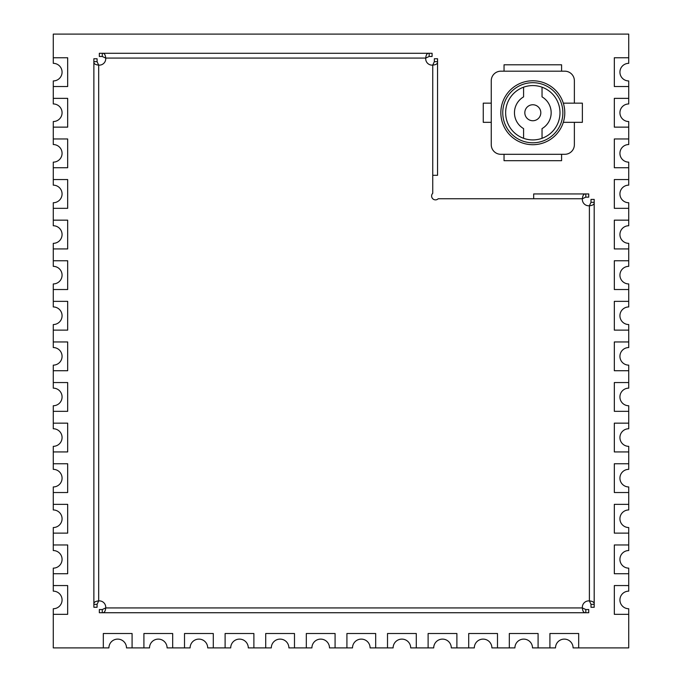 <?xml version="1.0" encoding="UTF-8"?>
<svg xmlns="http://www.w3.org/2000/svg" width="682" height="682" viewBox="0 0 682 682"><rect width="100%" height="100%" fill="white"/><g stroke="black" fill="none" stroke-linecap="round" stroke-linejoin="round"><path stroke-width="1.02" d="M67.671 573.733L67.671 544.961L53.281 544.961L53.281 550.553A8.789 8.789 0 0 1 62.071 559.342A8.789 8.789 0 0 1 53.281 568.14L53.281 573.733L67.671 573.733M67.671 533.128L67.671 504.356L53.281 504.356L53.281 509.957A8.789 8.789 0 0 1 62.071 518.746A8.789 8.789 0 0 1 53.281 527.536L53.281 533.128L67.671 533.128M67.671 492.532L67.671 463.76L53.281 463.76L53.281 469.352A8.789 8.789 0 0 1 62.071 478.15A8.789 8.789 0 0 1 53.281 486.939L53.281 492.532L67.671 492.532M67.671 451.927L67.671 423.155L53.281 423.164L53.281 428.756A8.789 8.789 0 0 1 62.071 437.546A8.789 8.789 0 0 1 53.281 446.335L53.281 451.927L67.671 451.927M67.671 411.331L67.671 382.559L53.281 382.559L53.281 388.152A8.789 8.789 0 0 1 62.071 396.941A8.789 8.789 0 0 1 53.281 405.739L53.281 411.331L67.671 411.331M67.671 370.735L67.671 341.955L53.281 341.963L53.281 347.556A8.789 8.789 0 0 1 62.071 356.345A8.789 8.789 0 0 1 53.281 365.134L53.281 370.735L67.671 370.735M67.671 330.131L67.671 301.359L53.281 301.359L53.281 306.951A8.789 8.789 0 0 1 62.071 315.749A8.789 8.789 0 0 1 53.281 324.538L53.281 330.131L67.671 330.131M67.671 289.526L67.671 260.763L53.281 260.763L53.281 266.355A8.789 8.789 0 0 1 62.071 275.144A8.789 8.789 0 0 1 53.281 283.934L53.281 289.526L67.671 289.526M67.671 248.93L67.671 220.158L53.281 220.158L53.281 225.751A8.789 8.789 0 0 1 62.071 234.548A8.789 8.789 0 0 1 53.281 243.338L53.281 248.93L67.671 248.93M67.671 208.334L67.671 179.554L53.281 179.562L53.281 185.154A8.789 8.789 0 0 1 62.071 193.944A8.789 8.789 0 0 1 53.281 202.733L53.281 208.334L67.671 208.334M67.671 167.729L67.671 138.958L53.281 138.958L53.281 144.55A8.789 8.789 0 0 1 62.071 153.348A8.789 8.789 0 0 1 53.281 162.137L53.281 167.729L67.671 167.729M67.671 127.133L67.671 98.361L53.281 98.361L53.281 103.954A8.789 8.789 0 0 1 62.071 112.743A8.789 8.789 0 0 1 53.281 121.532L53.281 127.133L67.671 127.133M67.671 86.529L67.671 57.757L53.281 57.757L53.281 63.349A8.789 8.789 0 0 1 62.071 72.147A8.789 8.789 0 0 1 53.281 80.936L53.281 86.529L67.671 86.529M614.329 614.329L614.329 585.557L628.719 585.565L628.719 591.158A8.789 8.789 0 0 0 619.929 599.947A8.789 8.789 0 0 0 628.719 608.736L628.719 614.329L614.329 614.329M614.329 573.733L614.329 544.961L628.719 544.961L628.719 550.553A8.789 8.789 0 0 0 619.929 559.342A8.789 8.789 0 0 0 628.719 568.14L628.719 573.733L614.329 573.733M614.329 533.128L614.329 504.356L628.719 504.356L628.719 509.957A8.789 8.789 0 0 0 619.929 518.746A8.789 8.789 0 0 0 628.719 527.536L628.719 533.128L614.329 533.128M614.329 492.532L614.329 463.76L628.719 463.76L628.719 469.352A8.789 8.789 0 0 0 619.929 478.15A8.789 8.789 0 0 0 628.719 486.939L628.719 492.532L614.329 492.532M614.329 451.927L614.329 423.155L628.719 423.164L628.719 428.756A8.789 8.789 0 0 0 619.929 437.546A8.789 8.789 0 0 0 628.719 446.335L628.719 451.927L614.329 451.927M614.329 411.331L614.329 382.559L628.719 382.559L628.719 388.152A8.789 8.789 0 0 0 619.929 396.941A8.789 8.789 0 0 0 628.719 405.739L628.719 411.331L614.329 411.331M614.329 370.735L614.329 341.955L628.719 341.963L628.719 347.556A8.789 8.789 0 0 0 619.929 356.345A8.789 8.789 0 0 0 628.719 365.134L628.719 370.735L614.329 370.735M614.329 330.131L614.329 301.359L628.719 301.359L628.719 306.951A8.789 8.789 0 0 0 619.929 315.749A8.789 8.789 0 0 0 628.719 324.538L628.719 330.131L614.329 330.131M614.329 289.526L614.329 260.763L628.719 260.763L628.719 266.355A8.789 8.789 0 0 0 619.929 275.144A8.789 8.789 0 0 0 628.719 283.934L628.719 289.526L614.329 289.526M614.329 248.93L614.329 220.158L628.719 220.158L628.719 225.751A8.789 8.789 0 0 0 619.929 234.548A8.789 8.789 0 0 0 628.719 243.338L628.719 248.93L614.329 248.93M614.329 208.334L614.329 179.554L628.719 179.562L628.719 185.154A8.789 8.789 0 0 0 619.929 193.944A8.789 8.789 0 0 0 628.719 202.733L628.719 208.334L614.329 208.334M614.329 167.729L614.329 138.958L628.719 138.958L628.719 144.55A8.789 8.789 0 0 0 619.929 153.348A8.789 8.789 0 0 0 628.719 162.137L628.719 167.729L614.329 167.729M614.329 127.133L614.329 98.361L628.719 98.361L628.719 103.954A8.789 8.789 0 0 0 619.929 112.743A8.789 8.789 0 0 0 628.719 121.532L628.719 127.133L614.329 127.133M614.329 86.529L614.329 57.757L628.719 57.757L628.719 63.349A8.789 8.789 0 0 0 619.929 72.147A8.789 8.789 0 0 0 628.719 80.936L628.719 86.529L614.329 86.529M53.281 341.955L67.663 341.955L67.663 370.727L53.281 370.727L53.281 382.559L67.663 382.559L67.663 411.331L53.281 411.331L53.281 423.164L67.663 423.155L67.663 451.927L53.281 451.927L53.281 463.76L67.663 463.76L67.663 492.532L53.281 492.532L53.281 504.356L67.663 504.356L67.663 533.128L53.281 533.128L53.281 544.961L67.663 544.961L67.663 573.733L53.281 573.733L53.281 585.565L67.663 585.557L67.663 614.329L53.281 614.329L53.281 647.9L103.314 647.9L103.314 633.51L132.086 633.51L132.086 647.9L143.911 647.9L143.911 633.51L172.682 633.51L172.682 647.9L184.515 647.9L184.515 633.51L213.287 633.51L213.287 647.9L225.111 647.9L225.111 633.51L253.883 633.51L253.883 647.9L265.716 647.9L265.716 633.51L294.488 633.51L294.488 647.9L306.312 647.9L306.312 633.51L335.084 633.51L335.084 647.9L346.916 647.9L346.916 633.51L375.688 633.51L375.688 647.9L387.512 647.9L387.512 633.51L416.284 633.51L416.284 647.9L428.117 647.9L428.117 633.51L456.889 633.51L456.889 647.9L468.713 647.9L468.713 633.51L497.485 633.51L497.485 647.9L509.318 647.9L509.318 633.51L538.089 633.51L538.089 647.9L549.914 647.9L549.914 633.51L578.686 633.51L578.686 647.9L628.719 647.9L628.719 614.329L614.337 614.329L614.337 585.557L628.719 585.565L628.719 573.733L614.337 573.733L614.337 544.961L628.719 544.961L628.719 533.128L614.337 533.128L614.337 504.356L628.719 504.356L628.719 492.532L614.337 492.532L614.337 463.76L628.719 463.76L628.719 451.927L614.337 451.927L614.337 423.155L628.719 423.155L628.719 411.331L614.337 411.331L614.337 382.559L628.719 382.559L628.719 370.727L614.337 370.727L614.337 341.955L628.719 341.955L628.719 330.131L614.337 330.131L614.337 301.359L628.719 301.359L628.719 289.526L614.337 289.526L614.337 260.754L628.719 260.754L628.719 248.93L614.337 248.93L614.337 220.158L628.719 220.158L628.719 208.325L614.337 208.325L614.337 179.554L628.719 179.554L628.719 167.729L614.337 167.729L614.337 138.958L628.719 138.958L628.719 127.125L614.337 127.125L614.337 98.353L628.719 98.353L628.719 86.529L614.337 86.529L614.337 57.757L628.719 57.757L628.719 34.1L53.281 34.1L53.281 57.757L67.663 57.757L67.663 86.529L53.281 86.529L53.281 98.361L67.663 98.361M67.663 98.353L67.663 127.125L53.281 127.125L53.281 138.958L67.663 138.958L67.663 167.729L53.281 167.729L53.281 179.562L67.663 179.554L67.663 208.325L53.281 208.325L53.281 220.158L67.663 220.158L67.663 248.93L53.281 248.93L53.281 260.763L67.663 260.754L67.663 289.526L53.281 289.526L53.281 301.359L67.663 301.359L67.663 330.131L53.281 330.131L53.281 341.963M540.809 112.743A7.996 7.996 0 0 1 532.812 120.74A7.996 7.996 0 0 1 524.825 112.743A7.996 7.996 0 0 1 532.812 104.755A7.996 7.996 0 0 1 540.809 112.743M532.812 80.774A31.969 31.969 0 0 1 564.781 112.743A31.969 31.969 0 0 1 532.812 144.712A31.969 31.969 0 0 1 500.844 112.743A31.969 31.969 0 0 1 532.812 80.774M532.812 82.693A30.051 30.051 0 0 1 562.863 112.743A30.051 30.051 0 0 1 532.812 142.794A30.051 30.051 0 0 1 502.762 112.743A30.051 30.051 0 0 1 532.812 82.693M532.812 139.921A27.169 27.169 0 0 1 505.643 112.743A27.169 27.169 0 0 1 532.812 85.574A27.169 27.169 0 0 1 559.99 112.743A27.169 27.169 0 0 1 532.812 139.921M563.306 122.334L582.368 122.334L582.368 103.153L563.306 103.153M532.812 104.755A7.996 7.996 0 0 0 524.825 112.743A7.996 7.996 0 0 0 532.812 120.74A7.996 7.996 0 0 0 540.809 112.743A7.996 7.996 0 0 0 532.812 104.755A7.996 7.996 0 0 0 524.825 112.743A7.996 7.996 0 0 0 532.812 120.74M574.372 103.153L574.372 80.774A9.591 9.591 0 0 0 564.781 71.184L500.844 71.184A9.591 9.591 0 0 0 491.253 80.774L491.253 144.712A9.591 9.591 0 0 0 500.844 154.303L564.781 154.303A9.591 9.591 0 0 0 574.372 144.712L574.372 122.334M523.588 87.185L523.588 96.878A18.354 18.354 0 0 0 523.588 128.608L523.588 138.301M542.037 138.301L542.037 128.608A18.354 18.354 0 0 0 542.037 96.878L542.037 87.185M491.253 103.153L483.265 103.153L483.265 122.334L491.253 122.334M561.584 71.184L561.584 64.79L504.041 64.79L504.041 71.184M504.041 154.303L504.041 160.696L561.584 160.696L561.584 154.303M67.663 614.329L67.663 585.557L53.281 585.565L53.281 591.158A8.789 8.789 0 0 1 62.071 599.947A8.789 8.789 0 0 1 53.281 608.736L53.281 614.329L67.663 614.329M132.086 633.51L103.314 633.51L103.314 647.9L108.907 647.9A8.789 8.789 0 0 1 117.696 639.111A8.789 8.789 0 0 1 126.494 647.9L132.086 647.9L132.086 633.51M172.682 633.51L143.911 633.51L143.911 647.9L149.511 647.9A8.789 8.789 0 0 1 158.301 639.111A8.789 8.789 0 0 1 167.09 647.9L172.682 647.9L172.682 633.51M213.287 633.51L184.515 633.51L184.515 647.9L190.108 647.9A8.789 8.789 0 0 1 198.897 639.111A8.789 8.789 0 0 1 207.695 647.9L213.287 647.9L213.287 633.51M253.883 633.51L225.111 633.51L225.111 647.9L230.712 647.9A8.789 8.789 0 0 1 239.501 639.111A8.789 8.789 0 0 1 248.291 647.9L253.883 647.9L253.883 633.51M294.488 633.51L265.716 633.51L265.716 647.9L271.308 647.9A8.789 8.789 0 0 1 280.097 639.111A8.789 8.789 0 0 1 288.895 647.9L294.488 647.9L294.488 633.51M335.084 633.51L306.312 633.51L306.312 647.9L311.913 647.9A8.789 8.789 0 0 1 320.702 639.111A8.789 8.789 0 0 1 329.491 647.9L335.084 647.9L335.084 633.51M375.688 633.51L346.916 633.51L346.916 647.9L352.509 647.9A8.789 8.789 0 0 1 361.298 639.111A8.789 8.789 0 0 1 370.096 647.9L375.688 647.9L375.688 633.51M416.284 633.51L387.512 633.51L387.512 647.9L393.113 647.9A8.789 8.789 0 0 1 401.903 639.111A8.789 8.789 0 0 1 410.692 647.9L416.284 647.9L416.284 633.51M456.889 633.51L428.117 633.51L428.117 647.9L433.709 647.9A8.789 8.789 0 0 1 442.499 639.111A8.789 8.789 0 0 1 451.296 647.9L456.889 647.9L456.889 633.51M497.485 633.51L468.713 633.51L468.713 647.9L474.314 647.9A8.789 8.789 0 0 1 483.103 639.111A8.789 8.789 0 0 1 491.893 647.9L497.485 647.9L497.485 633.51M532.489 647.9L538.089 647.9L538.089 633.51L509.318 633.51L509.318 647.9L514.91 647.9A8.789 8.789 0 0 1 523.699 639.111A8.789 8.789 0 0 1 532.497 647.9M578.686 633.51L549.914 633.51L549.914 647.9L555.515 647.9A8.789 8.789 0 0 1 564.304 639.111A8.789 8.789 0 0 1 573.093 647.9L578.686 647.9L578.686 633.51M99.342 600.885A6.394 6.394 0 0 1 105.701 607.935C105.403 611.379 104.261 612.973 102.266 612.734L99.342 612.734L99.342 609.538L102.266 609.538L105.701 607.935L582.377 607.935A6.394 6.394 0 0 1 589.393 600.919C592.837 601.217 594.431 602.359 594.192 604.346L594.192 202.332C594.44 204.319 592.837 205.461 589.393 205.759A6.394 6.394 0 0 1 582.377 198.743C582.675 195.299 583.818 193.705 585.804 193.944L533.682 193.944L533.682 198.743L438.211 198.743A3.862 3.862 0 0 1 432.746 198.735A3.862 3.862 0 0 1 432.746 193.279L432.746 65.097A6.394 6.394 0 0 1 425.73 58.072C426.028 54.637 427.171 53.043 429.157 53.281L102.266 53.281C104.261 53.034 105.403 54.637 105.701 58.072A6.394 6.394 0 0 1 98.677 65.097C95.241 64.799 93.639 63.656 93.877 61.67L93.877 604.346C93.639 602.359 95.233 601.217 98.677 600.919A6.394 6.394 0 0 1 99.342 600.885M585.804 609.538L588.737 609.538L588.737 612.734L585.804 612.734L585.804 609.538L582.377 607.935C582.675 611.379 583.818 612.982 585.804 612.734L102.266 612.734L102.266 609.538M97.074 604.346L93.877 604.346L93.877 607.278L97.074 607.278L97.074 604.346L98.677 600.919L98.677 65.097L97.074 61.67L97.074 58.737L93.877 58.737L93.877 61.67L97.074 61.67M590.996 202.332L594.192 202.332L594.192 199.4L590.996 199.4L590.996 202.332L589.393 205.759L589.393 600.919L590.996 604.346L590.996 607.278L594.192 607.278L594.192 604.346L590.996 604.346M533.682 198.743L582.377 198.743L585.804 197.141L588.737 197.141L588.737 193.944L585.804 193.944L585.804 197.141M434.349 61.67L432.746 65.097C436.19 64.799 437.793 63.656 437.546 61.67L434.349 61.67L434.349 58.737L437.546 58.737L437.546 175.3L432.746 175.3M102.266 56.478L102.266 53.281L99.342 53.281L99.342 56.478L102.266 56.478L105.701 58.072L425.73 58.072L429.157 56.478L432.09 56.478L432.09 53.281L429.157 53.281L429.157 56.478"/></g></svg>
